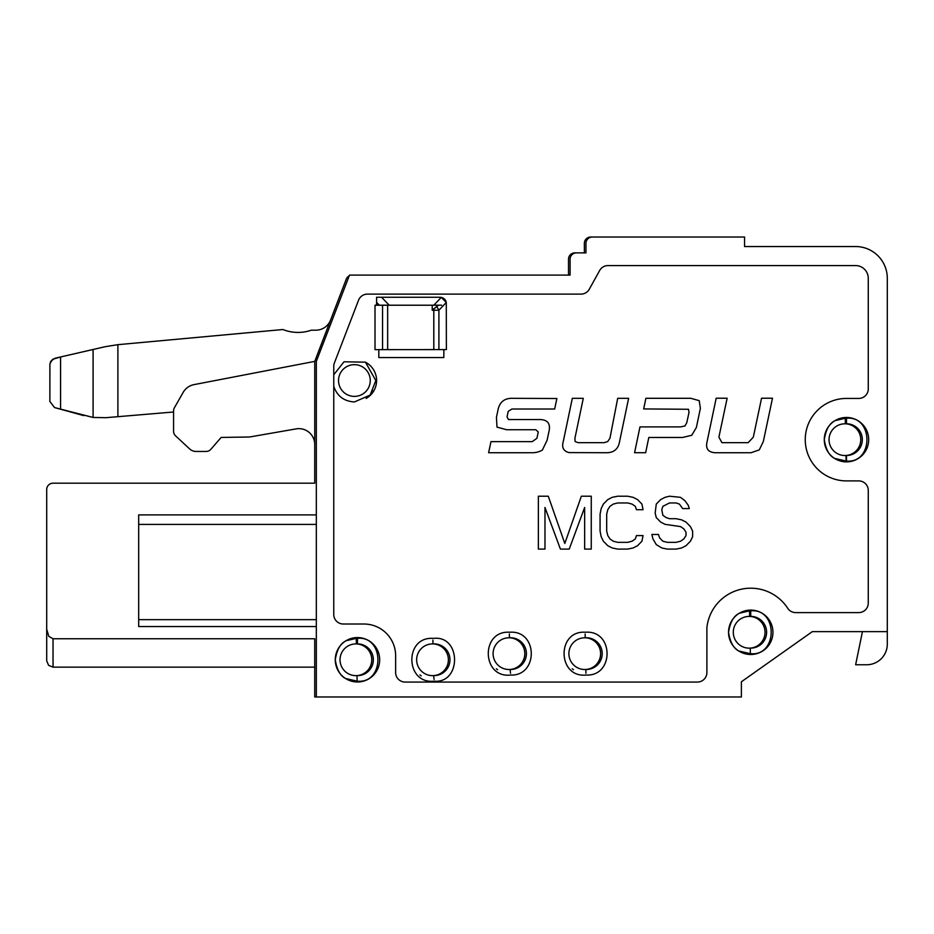 <?xml version="1.0" encoding="UTF-8"?>
<svg xmlns="http://www.w3.org/2000/svg" width="934" height="934" viewBox="0 0 934 934"><rect width="100%" height="100%" fill="white"/><g stroke="black" fill="none" stroke-linecap="round" stroke-linejoin="round"><path stroke-width="1.4" d="M432.524 675.644A15.855 15.855 0 0 0 446.254 651.85A15.855 15.855 0 0 0 418.782 651.85A15.855 15.855 0 0 0 432.524 675.644M508.96 669.503A15.855 15.855 0 0 0 522.69 645.721A15.855 15.855 0 0 0 495.218 645.721A15.855 15.855 0 0 0 508.96 669.503M584.754 669.503A15.855 15.855 0 0 0 598.484 645.721A15.855 15.855 0 0 0 571.013 645.721A15.855 15.855 0 0 0 584.754 669.503M381.352 305.196L389.186 305.196M433.843 305.196L441.619 305.196M436.552 306.889A6.34 4.331 -136.5 0 1 438.91 310.24L438.91 349.596L446.382 349.596L446.277 302.476L438.91 310.24L432.22 310.24L438.373 305.22L375.013 305.22L375.013 349.631L382.555 349.631L382.555 305.22M434.1 675.609A15.855 15.855 0 0 0 449.966 659.754A15.855 15.855 0 0 0 432.991 643.923L432.921 640.117M433.633 675.597L434.1 679.392M510.536 669.48A15.855 15.855 0 0 0 526.402 653.613A15.855 15.855 0 0 0 509.427 637.794L509.357 633.988M510.069 669.468L510.536 673.262M585.151 633.988L585.221 637.794A15.855 15.855 0 0 1 602.196 653.613A15.855 15.855 0 0 1 585.863 669.468L585.933 673.274M438.91 349.596L382.555 349.631M379.344 305.22L376.589 302.347L376.589 305.22M376.589 302.347L376.589 297.257L440.031 297.257L441.257 297.386L446.277 302.476A6.34 6.34 0 0 0 441.257 297.386L433.82 305.22M564.813 543.471L581.345 496.211L591.257 496.211L591.257 549.099L584.649 549.099L584.649 507.466L569.226 549.099L560.412 549.099L544.977 507.466L544.977 549.099L538.369 549.099L538.369 496.211L548.281 496.211L564.813 543.471M612.19 497.332L617.701 496.211L627.613 496.211L633.124 497.332L637.537 499.585L641.938 504.08L643.047 509.707L636.428 509.707L635.33 506.333L632.026 504.08L627.613 502.959L617.701 502.959L613.288 504.08L609.984 506.333L607.789 509.707L606.68 514.214L606.68 531.096L607.789 535.591L609.984 538.965L613.288 541.218L617.701 542.339L627.613 542.339L632.026 541.218L635.33 538.965L636.428 535.591L643.047 535.591L641.938 541.218L637.537 545.713L633.124 547.966L627.613 549.099L617.701 549.099L612.19 547.966L607.789 545.713L603.376 541.218L601.169 536.711L600.072 531.096L600.072 514.214L601.169 508.586L603.376 504.08L607.789 499.585L612.19 497.332M665.078 497.332L669.491 496.211L680.501 497.332L684.914 500.706L688.218 505.212L689.315 508.586L682.707 508.586L679.403 504.08L676.099 502.959L669.491 502.959L662.871 506.333L661.774 509.707L662.871 515.334L666.176 517.588L669.491 518.709L676.099 518.709L681.61 519.841L686.011 522.083L690.424 526.589L692.619 531.096L692.619 536.711L690.424 541.218L686.011 545.713L681.61 547.966L676.099 549.099L667.285 549.099L661.774 547.966L656.263 544.592L652.959 538.965L651.862 534.47L658.47 534.47L659.567 537.844L662.871 541.218L667.285 542.339L676.099 542.339L680.501 541.218L683.805 538.965L686.011 535.591L686.011 532.217L683.805 528.842L680.501 526.589L665.078 524.336L660.677 522.083L656.263 517.588L655.166 513.081L656.263 504.08L660.677 499.585L665.078 497.332M714.802 452.721C707.972 452.126 705.415 448.39 707.12 441.49L716.18 398.223L727.142 398.223L718.9 437.17L721.924 442.658L748.157 442.658L753.318 437.17L761.549 398.223L772.488 398.223L763.335 441.49L759.295 449.873L751.064 452.721L714.802 452.721M684.926 425.997L680.454 426.896L684.926 425.997L686.747 422.787L689.012 412.431L688.521 409.279L643.678 408.929L645.896 398.293L690.775 398.293L699.216 400.663L700.383 408.321L696.367 427.492L691.779 435.279L682.591 437.474L648.815 437.474L645.651 452.698L634.571 452.698L639.977 426.896L634.571 452.698M680.454 426.896L639.977 426.896M578.064 442.658L604.31 442.658L607.754 441.513L609.96 438.221L617.689 398.328L628.629 398.328L619.569 441.56C618.366 448.717 614.245 452.43 607.217 452.721L569.075 452.593C563.494 451.192 561.556 447.514 563.26 441.56L572.32 398.328L583.283 398.328L575.134 437.24A36.671 36.671 0 0 1 574.912 438.221L575.099 441.513L578.064 442.658L575.099 441.513L574.912 438.221M513.256 398.328L556.886 398.514L554.644 409.022L511.902 409.022L508.248 411.345L507.045 416.844L508.446 419.553L538.591 419.553C547.534 419.308 550.943 423.452 548.853 431.987L547.091 440.288L542.35 450.071A19.497 19.497 0 0 1 532.543 452.721L488.61 452.721L490.957 441.642L532.217 441.642L536.922 438.303L538.264 431.963L535.812 429.745L506.602 429.745L496.993 427.118L496.444 417.323L497.834 410.75C499.351 402.04 504.488 397.907 513.256 398.328M354.406 396.39A15.855 15.855 0 0 0 368.136 372.596A15.855 15.855 0 0 0 340.665 372.596A15.855 15.855 0 0 0 354.406 396.39M845.27 418.607L845.375 423.814A15.855 15.855 0 0 1 862.339 439.634A15.855 15.855 0 0 1 846.006 455.488L846.111 460.637M844.896 455.523A15.855 15.855 0 0 0 858.638 431.742A15.855 15.855 0 0 0 831.167 431.742A15.855 15.855 0 0 0 844.896 455.523M355.889 675.644A15.855 15.855 0 0 0 369.631 651.85A15.855 15.855 0 0 0 342.159 651.85A15.855 15.855 0 0 0 355.889 675.644M357.395 675.609A15.855 15.855 0 0 0 373.343 659.789A15.855 15.855 0 0 0 357.465 643.888L357.477 638.681M749.161 648.149A15.855 15.855 0 0 0 762.891 624.356A15.855 15.855 0 0 0 735.42 624.356A15.855 15.855 0 0 0 749.161 648.149M750.656 648.114A15.855 15.855 0 0 0 766.604 632.295A15.855 15.855 0 0 0 750.738 616.393L750.738 611.198M373.798 390.867L373.168 390.867M373.11 390.984L373.11 391.988M378.819 349.631L378.819 357.559L443.837 357.559L443.837 349.596M366.186 398.433A20.618 20.618 0 0 0 365.941 362.474M357.465 643.993L356.368 643.923L356.263 638.716M357.103 680.758L356.998 675.597M750.726 616.51L749.628 616.44L749.523 611.233M750.364 653.263L750.271 648.103M787.712 608.268A44.096 44.096 0 0 0 750.738 588.198A44.096 44.096 0 0 1 787.712 608.268A9.515 9.515 0 0 0 795.698 612.599L858.755 612.599A9.515 9.515 0 0 0 868.27 603.084L868.27 490.42A9.515 9.515 0 0 0 858.755 480.905L846.484 480.905A41.236 41.236 0 0 1 805.248 439.669A41.236 41.236 0 0 1 846.484 398.433L858.755 398.433A9.515 9.515 0 0 0 868.27 388.918L868.27 278.262A12.691 12.691 0 0 0 855.579 265.571L608.011 265.571A9.515 9.515 0 0 0 599.686 270.463L589.272 289.225A9.515 9.515 0 0 1 580.948 294.117L367.424 294.117A9.515 9.515 0 0 0 358.539 300.223L334.395 362.964A9.515 9.515 0 0 0 333.765 366.373L333.765 614.502A9.515 9.515 0 0 0 343.28 624.017L363.91 624.017A31.721 31.721 0 0 1 395.631 655.738L395.631 672.55A9.515 9.515 0 0 0 405.146 682.065L697.359 682.065A9.515 9.515 0 0 0 706.886 672.55L706.886 627.741A44.096 44.096 0 0 1 750.738 588.198M846.192 461.057L834.517 458.372C829.275 455.745 825.854 449.511 824.278 439.669C825.854 429.838 829.264 423.604 834.529 420.954M357.185 681.178L345.498 678.481C340.256 675.842 336.847 669.62 335.271 659.778C336.847 649.947 340.268 643.713 345.522 641.074M750.446 653.683L738.771 650.998C733.529 648.359 730.119 642.125 728.532 632.295C730.108 622.453 733.529 616.218 738.794 613.58M739.191 651.255L738.479 650.8M54.534 407.563L83.768 415.618L54.534 407.563L83.768 415.618L54.534 407.563L83.768 415.618L54.534 407.563L83.768 415.618L54.534 407.563L83.768 415.618L54.534 407.563L60.582 409.232L60.582 356.963L52.479 359.356L49.911 363.84L49.876 401.445L54.534 407.563L49.876 401.445L49.876 364.482L49.876 401.445L54.534 407.563L49.876 401.445L49.876 364.482L49.876 401.445L54.534 407.563L49.876 401.445L54.534 407.563L49.876 401.445L54.534 407.563L49.876 401.445L49.876 364.482L49.876 401.445L54.534 407.563L49.876 401.445L49.876 364.482L49.876 401.445L54.534 407.563L93.085 417.451L105.939 417.685L117.894 416.681L105.939 417.685L93.085 417.451L105.939 417.685L173.572 411.999L173.572 431.239A6.34 6.34 0 0 0 175.604 435.898L189.637 448.915L175.604 435.898A6.34 6.34 0 0 1 173.572 431.239L173.572 410.902A6.34 6.34 0 0 1 174.401 407.761L183.204 392.338A15.855 15.855 0 0 1 193.98 384.633L314.746 361.376L314.735 483.182L53.04 483.182A6.34 6.34 0 0 0 46.7 489.521L46.7 629.189L48.825 636.404L53.04 638.751L53.04 667.156L48.591 665.335L46.7 660.817L46.7 517.751L46.7 632.26M330.589 320.058L330.601 320.012A15.855 15.855 0 0 1 315.797 330.192L311.314 330.192A40.722 40.722 0 0 1 282.92 329.527L117.894 344.669L105.238 346.689L54.791 358.294L93.085 349.491L54.791 358.294L93.085 349.491L93.085 417.451L105.939 417.685L117.894 416.681L105.939 417.685L93.085 417.451L105.939 417.685L117.894 416.681L105.939 417.685L93.085 417.451L105.939 417.685L117.894 416.681L105.939 417.685L93.085 417.451L105.939 417.685L117.894 416.681L105.939 417.685L93.085 417.451L105.939 417.685L117.894 416.681L105.939 417.685L93.085 417.451L60.582 409.232L83.768 415.618M54.791 358.294L50.728 361.295L49.876 364.482L50.728 361.295L54.791 358.294L50.728 361.295L49.876 364.482L50.728 361.295L54.791 358.294L50.728 361.295L49.876 364.482L50.728 361.295L54.791 358.294L50.728 361.295L49.876 364.482L50.728 361.295L54.791 358.294L50.728 361.295L49.876 364.482L50.728 361.295L54.791 358.294L50.728 361.295L49.876 364.482L50.728 361.295L54.791 358.294L93.085 349.491M138.687 524.418L316.322 524.418M316.322 619.651L138.687 619.651M333.765 380.909A22.206 22.206 0 0 1 333.765 380.126M824.278 439.669A22.206 22.206 0 0 0 846.484 461.875A22.206 22.206 0 0 0 868.69 439.669A22.206 22.206 0 0 0 846.484 417.463A22.206 22.206 0 0 0 824.278 439.669M335.271 659.778A22.206 22.206 0 0 0 357.477 681.983A22.206 22.206 0 0 0 379.683 659.778A22.206 22.206 0 0 0 357.477 637.572A22.206 22.206 0 0 0 335.271 659.778M728.532 632.295A22.206 22.206 0 0 0 750.738 654.5A22.206 22.206 0 0 0 772.943 632.295A22.206 22.206 0 0 0 750.738 610.089A22.206 22.206 0 0 0 728.532 632.295M576.441 252.88L585.957 252.88L585.957 243.365A6.34 6.34 0 0 1 592.296 237.026L744.561 237.026L744.561 246.541L855.579 246.541A31.721 31.721 0 0 1 887.3 278.262L887.3 631.629L812.323 631.629L741.386 681.785L741.386 696.974L316.322 696.974L316.322 361.376L349.514 275.086L570.09 275.086L570.09 259.232A6.34 6.34 0 0 1 576.441 252.88L574.854 252.88A6.34 6.34 0 0 0 568.502 259.232L568.502 275.086M117.894 416.681L117.894 344.669L105.238 346.689L117.894 344.669L105.238 346.689L117.894 344.669L105.238 346.689L117.894 344.669L105.238 346.689L117.894 344.669L105.238 346.689L117.894 344.669L105.238 346.689L117.894 344.669L282.92 329.527M314.735 444.456L314.735 444.514A15.855 15.855 0 0 0 296.16 428.881L250.721 436.797A15.855 15.855 0 0 1 248.234 437.03L221.16 437.427L210.874 449.277A6.34 6.34 0 0 1 206.087 451.461L196.105 451.461A9.515 9.515 0 0 1 189.637 448.915A9.515 9.515 0 0 0 196.105 451.461L206.087 451.461M316.322 626.551L138.687 626.551L138.687 514.903L316.322 514.903M592.296 237.026L590.708 237.026A6.34 6.34 0 0 0 584.369 243.365L584.369 252.88M862.444 631.629L855.637 664.751L866.682 664.751A20.618 20.618 0 0 0 887.3 644.133L887.3 631.629M316.322 696.974L314.735 696.974L314.735 638.751L53.04 638.751M330.601 320.012A15.855 15.855 0 0 1 315.797 330.192A15.855 15.855 0 0 0 330.601 320.012A15.855 15.855 0 0 1 315.797 330.192A15.855 15.855 0 0 0 330.601 320.012A15.855 15.855 0 0 1 315.797 330.192A15.855 15.855 0 0 0 330.601 320.012A15.855 15.855 0 0 1 315.797 330.192A15.855 15.855 0 0 0 330.601 320.012A15.855 15.855 0 0 1 315.797 330.192A15.855 15.855 0 0 0 330.601 320.012A15.855 15.855 0 0 1 315.797 330.192A15.855 15.855 0 0 0 330.601 320.012M349.234 275.81A6.34 6.34 0 0 0 346.257 279.161L314.735 361.411M46.7 660.817L46.7 631.944L46.7 660.817L46.7 631.944L46.7 660.817L48.591 665.335L53.04 667.156L48.591 665.335L46.7 660.817L48.591 665.335L53.04 667.156L314.735 667.156M314.735 444.514A15.855 15.855 0 0 0 298.88 428.648M248.234 437.03L221.16 437.427M311.314 330.192L311.314 330.192A40.722 40.722 0 0 1 298.004 332.434M573.418 669.725L572.168 668.767M497.624 669.725L496.374 668.767M421.187 675.854L419.938 674.897M433.808 308.652L433.808 349.596M437.322 305.22L437.322 306.329M432.22 305.22L432.22 310.24M387.645 349.631L387.645 305.22M389.221 305.22L381.597 297.257M846.484 423.779L846.484 418.21C873.734 415.677 873.734 463.603 846.484 461.069L846.484 455.5M432.734 638.366L434.1 638.319C461.361 635.785 461.361 683.723 434.1 681.178M434.112 681.155C405.344 684.494 403.967 636.673 432.886 638.354M509.17 632.225L510.536 632.19C538.182 630.882 538.182 676.344 510.536 675.048C481.781 678.364 480.403 630.543 509.322 632.225M585.828 675.037L586.33 675.048C613.977 676.344 613.977 630.882 586.33 632.19L584.964 632.225M585.256 632.225C556.395 630.345 557.388 678.096 586.12 675.037M845.188 418.245L846.484 418.21M356.193 638.354L357.477 638.319C384.796 635.785 384.68 683.816 357.407 681.178M749.453 610.871L750.738 610.824C778.057 608.291 777.952 656.322 750.667 653.683M333.765 374.756L344.016 361.785L365.451 362.17L375.83 380.57L370.156 395.059L354.406 401.959C343.957 401.293 337.081 396.074 333.765 386.314M845.328 418.245L835.043 420.639M356.321 638.354L346.035 640.747M749.582 610.859L739.308 613.253"/></g></svg>
